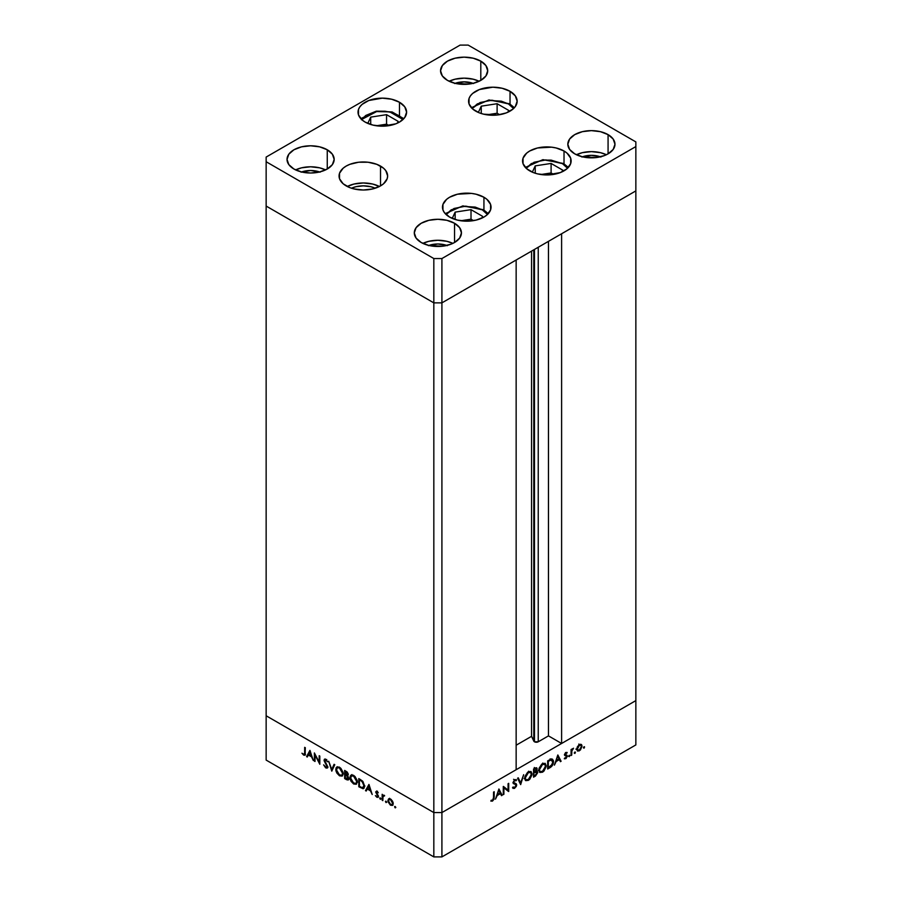<?xml version="1.0" encoding="UTF-8"?>
<svg xmlns="http://www.w3.org/2000/svg" width="902" height="902" viewBox="0 0 902 902"><rect width="100%" height="100%" fill="white"/><g stroke="black" fill="none" stroke-linecap="round" stroke-linejoin="round"><path stroke-width="1.35" d="M533.781 249.831L533.781 741.106A2.672 1.545 0 0 0 534.469 741.794L534.469 249.426L534.469 741.794L531.56 736.325L516.147 745.221L531.56 736.325L531.56 251.106L531.56 736.325L533.781 741.106L533.781 249.831M635.854 190.897L635.854 700.606L561.608 743.473L561.608 233.765L635.854 190.897L561.608 233.765L561.608 743.473L548.472 735.885L538.235 741.794L534.469 741.794A2.672 1.545 0 0 0 538.235 741.794L538.235 247.249L538.235 741.794L548.472 735.885L548.472 241.341L548.472 735.885L561.608 743.473L635.854 700.606L635.854 141.907L468.172 45.1L460.088 45.1L266.146 157.072L266.146 161.74L433.828 258.547L441.912 258.547L635.854 146.575L635.854 190.897L441.912 302.869L433.828 302.869L266.146 206.062L266.146 715.771L266.146 206.062L433.828 302.869L266.146 206.062L433.828 302.869L433.828 812.578L266.146 715.771L433.828 812.578L433.828 302.869L441.912 302.869L516.147 260.001L441.912 302.869L433.828 302.869L441.912 302.869L635.854 190.897M516.147 769.71L441.912 812.578L433.828 812.578L441.912 812.578L441.912 258.547L441.912 856.9L635.854 744.928L635.854 700.606L441.912 812.578L433.828 812.578L266.146 715.771L266.146 760.093L433.828 856.9L433.828 812.578L266.146 715.771L266.146 760.093L433.828 856.9L441.912 856.9L433.828 856.9L433.828 812.578L441.912 812.578L516.147 769.71L516.147 260.001L516.147 769.71M315.012 755.064L315.012 761.48L314.381 761.108L314.381 752.944L319.184 762.145L319.184 755.718L319.815 756.079L319.815 764.253L315.012 755.064L319.815 764.253L319.815 756.079L319.184 755.718L319.184 762.145L314.381 752.944L314.381 761.108L315.012 761.48L315.012 755.064M327.64 767.602L325.769 767.895L327.223 768.053L327.787 766.858L327.031 768.143L325.599 767.794L323.626 764.873L325.769 767.061L327.11 766.801L324.134 760.769L324.37 759.315L325.487 759.18L327.697 761.807L325.554 760.036L324.709 760.566L327.787 766.858L324.709 760.566L325.746 760.138L327.697 761.807L325.814 759.337L324.54 759.18L324.077 760.239L327.155 766.474L325.769 767.061L323.626 764.873L325.769 767.895L326.682 767.252M331.778 771.154L328.7 761.209L331.733 769.395L334.09 764.321L334.777 764.716L331.778 771.154L334.777 764.716L334.09 764.321L331.733 769.395L328.7 761.209L331.778 771.154M339.502 775.821L336.863 773.07L335.916 770.748L336.04 767.918L337.382 766.745L340.888 768.335L343.053 772.315L342.377 775.923L339.502 775.821L342.117 776.092L343.2 773.668L339.445 767.207L336.852 766.948L335.769 769.417L336.48 769L335.769 769.417L339.502 775.821L340.336 775.337L339.502 775.821M353.64 783.985L351.002 781.233L350.066 778.911L350.179 776.092L351.521 774.908L355.027 776.498L357.192 780.478L356.515 784.086L353.64 783.985L356.256 784.255L357.35 781.831L353.584 775.37L351.002 775.111L349.908 777.58L350.619 777.163L349.908 777.58L353.64 783.985L354.475 783.5L353.64 783.985M365.502 790.626L368.952 784.447L372.21 794.504L370.474 790.885L367.272 789.024L366.201 791.031L365.502 790.626L366.201 791.031L367.272 789.024L370.474 790.885L372.21 794.504L368.952 784.447L365.502 790.626L366.516 790.039L365.502 790.626M395.189 807.876L394.772 806.467L395.741 807.245L395.189 807.876L395.775 807.527L395.189 806.512L394.602 806.85L395.189 806.512L394.602 806.85L395.189 807.876L395.775 807.527M387.894 800.581L389.01 798.687L391.118 799.397L393.069 802.43L392.798 805.136L390.307 805.035L388.097 801.889L387.894 800.581L390.566 805.204L392.438 805.43L393.238 803.671L392.539 801.145L390.566 799.025L388.604 798.879L387.894 800.581M386.033 802.588L385.616 801.179L386.586 801.957L386.033 802.588L386.62 802.25L386.033 801.224L385.447 801.562L386.033 801.224L385.447 801.562L386.033 802.588L386.62 802.25M382.82 800.626L382.177 800.254L382.177 794.29L382.82 795.53L384.635 795.801L383.057 796.263L382.82 800.626L382.933 796.635L384.635 795.801L382.82 795.53L382.177 794.29L382.177 800.254L382.82 799.894L382.177 800.254L382.82 800.626M380.328 799.285L379.911 797.887L380.87 798.665L380.328 799.285L380.915 798.947L380.328 797.932L379.731 798.27L380.328 797.932L379.731 798.27L380.328 799.285L380.915 798.947M375.66 791.979L376.698 791.043L378.288 792.779L376.833 791.843L376.292 792.317L378.242 795.654L377.938 797.413L375.379 795.632L377.16 796.669L377.746 796.105L375.66 791.979L377.746 796.105L376.833 796.534L375.379 795.632L376.867 797.289L378.378 796.443L376.292 792.317L378.288 792.779L376.957 791.167L375.66 791.979L376.957 791.167M364.6 786.127L364.058 788.156L363.055 788.731L358.793 786.758L358.793 778.584L362.954 781.538L364.6 786.127L362.469 781.008L358.793 778.584L358.793 786.758L363.607 788.562L364.6 786.127M347.462 775.81L348.285 774.536L344.654 770.421L344.654 778.584L346.571 779.689L347.495 779.159L346.571 779.689L344.654 778.584L344.654 770.421L347.225 772.101L348.24 774.051L347.462 775.81L348.781 779.136L348.138 780.004L346.571 779.689L348.251 779.948L348.826 778.674L347.8 775.697M306.579 756.609L309.938 750.374L313.287 760.476L311.551 756.857L308.349 755.008L307.278 757.003L306.579 756.609L307.278 757.003L308.349 755.008L311.551 756.857L313.287 760.476L309.938 750.374L306.579 756.609L307.593 756.023L306.579 756.609M303.692 754.32L304.639 753.768L304.673 747.341L305.316 747.713L305.079 755.03L303.658 755.132L301.956 753.204L304.82 755.29L305.316 747.713L304.673 747.341L304.673 752.775L305.316 752.403L303.692 754.32L305.361 753.79M503.902 787.874L503.902 794.279L503.271 794.651L503.395 786.409L508.074 790.141L508.074 783.714L508.705 783.342L508.705 791.505L503.902 787.874L508.705 791.505L508.705 783.342L508.074 783.714L508.074 790.141L503.271 786.488L503.271 794.651L503.902 794.279L503.271 793.918L503.902 794.279L503.902 787.874L503.271 787.502L503.902 787.874M514.557 783.116L516.688 784.898L516.294 786.431L514.32 788.449L512.516 787.739L513.114 786.972L514.659 787.446L516.023 785.563L515.797 784.605L512.99 782.902L514.704 779.666L516.598 779.959L516.023 780.794L514.444 780.67L513.633 782.462L516.124 783.691L516.688 784.898L513.599 782.181L514.636 780.546L516.023 780.794L516.091 779.565M520.668 784.605L517.59 778.212L518.267 777.817L520.623 782.891L523.667 774.705L520.668 784.605L523.667 774.705L520.623 782.891L518.267 777.817L517.59 778.212L520.668 784.605M528.392 780.354L525.28 780.275L524.93 776.453L527.602 772.304L531.007 771.481L532.033 774.795L529.812 779.215L528.392 780.354L532.09 773.916L531.03 771.503L528.335 771.808L524.66 778.246L525.731 780.636L528.392 780.354M542.53 772.191L539.43 772.112L539.069 768.29L541.752 764.141L545.146 763.317L546.172 766.632L543.962 771.052L542.53 772.191L546.24 765.753L545.169 763.34L542.474 763.633L538.798 770.082L539.87 772.473L542.53 772.191M554.392 765.133L557.842 754.974L561.1 761.254L560.413 761.66L559.364 759.642L556.162 761.491L554.392 765.133L556.162 761.491L559.364 759.642L560.413 761.66L561.1 761.254L557.842 754.974L554.392 765.133M583.989 748.153L583.447 747.521L584.406 746.743L584.214 747.961L583.989 746.788L583.402 747.803L583.989 748.153L583.402 747.803M581.339 744.488L579.366 744.635L577.404 746.766L576.694 749.291L577.596 746.428L580.448 744.263L581.643 744.77L582.038 746.202L580.403 750.013L577.472 751.028L576.694 749.291L577.505 751.039L579.366 750.814L582.038 746.202L581.226 744.421M574.833 753.429L574.292 752.809L575.25 752.031L575.059 753.249L574.833 752.076L574.247 753.091L574.833 753.429L574.247 753.091M571.71 755.132L571.079 755.504L571.079 749.539L571.71 749.167L571.71 750.047L573.525 748.22L571.879 750.757L571.71 755.132L571.823 751.016L573.525 748.22L571.71 750.047L571.71 749.167L571.079 749.539L571.079 755.504L571.71 755.132L571.079 754.771L571.71 755.132M569.218 756.677L568.666 756.056L569.636 755.278L569.444 756.496L569.218 755.312L568.621 756.338L569.218 756.677L568.621 756.338M565.002 754.128L567.268 756.079L564.584 754.354L565.362 754.805L564.652 754.061L565.858 753.181L565.317 752.866L566.749 753.294L567.178 752.527L565.858 752.448L564.551 754.76L565.464 752.73L567.042 752.437L565.182 754.365L567.031 755.301L567.245 756.44L566.05 758.481L564.415 758.819L566.636 756.474L564.551 754.76L566.636 756.474L564.427 758.83M553.49 761.671L551.945 766.057L547.683 769L547.683 760.837L551.359 759.01L553.309 760.307L553.49 761.671L552.509 759.18L551.359 759.01L547.683 760.837L547.683 769L549.882 767.737L549.149 767.32L549.882 767.737C552.148 766.396 553.354 764.377 553.49 761.671L552.791 761.265L553.49 761.671M535.461 776.07L533.544 777.163L533.544 769L536.476 767.726L537.175 768.932L536.352 771.142L537.344 771.334L537.705 772.698L535.461 776.07L537.716 772.439L536.352 771.142L537.175 768.932L536.679 767.805L533.544 769L533.544 777.163L535.461 776.07L534.728 775.641L535.461 776.07M495.469 799.149L498.919 788.991L502.177 795.282L501.489 795.677L500.441 793.659L497.239 795.508L495.469 799.149L497.239 795.508L500.441 793.659L501.489 795.677L502.177 795.282L498.919 788.991L495.469 799.149M492.593 800.187L493.473 798.924L493.563 792.08L494.206 791.719L493.969 799.307L492.436 801.111L490.846 801.089L491.218 800.243L492.593 800.187L491.218 800.243L492.548 801.044L494.206 797.233L494.206 791.719L493.563 792.08L493.563 797.515L492.593 800.187M635.854 700.606L441.912 812.578L441.912 856.9L635.854 744.928L635.854 700.606M584.586 747.127L583.989 746.788M581.26 745.751L582.038 746.202L580.809 745.244L581.407 746.574L579.366 750.081L577.923 750.25L576.75 748.592L577.325 748.931L579.366 745.368L580.809 745.244L578.791 745.041L579.366 745.368L577.336 749.156L579.366 750.814L578.599 750.363L580.82 748.581L581.26 745.751M575.42 752.415L574.833 752.076M571.079 749.675L571.71 750.047L571.079 749.675M572.533 748.683L573.176 749.055L572.533 748.683M571.079 750.588L571.823 751.016L571.079 750.588M571.079 752.764L571.71 753.125L571.079 752.764M569.805 755.662L569.218 755.312M565.858 753.181L566.749 753.294M567.031 755.301L565.362 754.805M564.28 758.717L565.757 758.672L564.641 758.03L565.757 758.672L567.268 756.079L565.216 755.29M565.723 757.962L564.81 757.996M564.787 755.549L566.456 756.011M566.355 755.944L564.551 754.906M565.137 755.65L565.227 754.681M559.826 760.521L561.1 761.254L559.826 760.521M558.642 759.225L559.364 759.642L558.642 759.225M557.786 756.598L559.037 758.999L556.511 760.454L557.312 756.327L556.511 760.454L559.037 758.999L557.786 756.598M551.257 759.033L551.415 759.721M551.438 759.912L551.19 758.864M550.987 760.003L548.326 761.311L548.326 767.805L552.441 764.095L552.746 761.096L550.987 760.003L552.858 762.043L551.156 765.956L548.326 767.805L547.683 767.433L548.326 767.805L548.326 761.311L547.683 760.938L550.987 760.003L550.096 759.484L552.08 760.104L550.051 758.943M545.518 765.347L546.24 765.753L545.518 765.347M542.508 764.456L544.763 764.219L545.597 766.125L542.508 771.368L540.275 771.593L538.844 769.372L539.441 769.722L542.508 764.456L541.831 764.073L542.508 764.456L540.557 766.362L539.486 769L539.667 770.917L540.817 771.785L543.399 770.714L545.372 767.602L545.079 764.468L542.508 764.456M535.438 767.929L537.175 768.932L535.438 767.929M535.889 770.872L536.532 769.316L534.604 771.841L533.544 771.729L534.176 772.089L534.176 769.474L535.044 768.978L534.311 768.56L536.532 769.316L536.047 768.617L533.544 769.113L534.176 772.089L535.923 772.022L535.1 771.537L535.878 770.894M537.186 771.221L536.352 771.142M535.687 771.526L537.716 772.439L535.687 771.436M534.255 767.512L536.532 769.316M535.923 772.022L534.176 772.924L533.544 772.078L537.085 772.811L535.078 775.438L533.544 775.596L534.176 775.968L533.544 772.563L534.176 775.968L536.882 773.645L536.994 772.337L535.923 772.022L537.085 772.811M531.379 773.51L532.09 773.916L531.379 773.51M528.358 772.619L530.613 772.383L531.458 774.288L528.358 779.531L526.137 779.756L524.705 777.535L525.291 777.885L528.358 772.619L527.693 772.236L528.358 772.619L526.418 774.525L525.347 777.163L525.528 779.08L526.678 779.948L529.248 778.877L531.233 775.765L530.94 772.642L528.358 772.619M519.451 782.214L520.623 782.891L519.451 782.214M516.598 779.959L514.704 779.666L512.967 782.575L516.045 785.259L514.659 787.446L513.114 786.972L512.516 787.739L513.159 788.416M512.516 787.739L514.659 788.28L512.888 787.254L514.659 788.28L516.688 784.898L514.659 783.906M514.659 787.446L513.114 786.972M513.362 783.59L515.797 784.605M514.636 780.546L516.023 780.794M514.072 782.97L513.599 782.181M515.967 783.579L515.019 783.229M514.659 783.962L514.501 783.004M503.271 786.747L508.074 790.141L503.271 786.747M506.687 789.34L506.687 790.096L506.687 789.34M507.803 790.986L508.705 791.505L507.803 790.986M500.903 794.538L502.177 795.282L500.903 794.538M499.719 793.241L500.441 793.659L499.719 793.241M498.862 790.614L500.114 793.016L497.588 794.47L498.389 790.344L497.588 794.47L500.114 793.016L498.862 790.614M493.563 796.861L494.206 797.233L493.563 796.861M490.846 801.089L492.548 801.044L491.207 800.266L490.846 801.089M395.189 806.512L394.602 806.85M392.889 805.012L391.784 804.731M391.344 804.753L390.566 805.204L392.02 804.64L390.566 804.471L388.525 800.953L389.123 799.623L390.566 799.758L392.607 803.31L393.182 802.983L392.02 804.64L392.573 802.825L390.566 799.758L391.152 799.42L389.123 799.623L388.525 800.953L389.427 803.434L391.355 804.753M389.303 798.574L388.909 800.006L389.608 798.293M391.581 804.618L393.069 804.99M386.033 801.224L385.447 801.562M383.192 796.06L383.192 795.316L383.192 796.06M383.53 795.124L382.82 795.53L383.53 795.124M384.083 795.282L382.82 795.53M382.933 796.635L383.97 795.947M380.328 797.932L379.731 798.27M376.292 792.317L376.98 791.922M378.321 796.894L376.867 797.289L378.378 796.443M376.867 797.289L377.622 796.545M377.746 796.105L376.833 796.534M376.901 792.452L376.698 791.043M376.709 790.975L376.72 791.911M377.453 796.41L378.457 796.917M367.993 788.607L367.272 789.024L367.993 788.607M366.674 790.141L369.166 785.123L366.674 790.141M368.895 786.014L370.147 789.848L367.61 788.393L369.369 785.743L367.61 788.393L370.147 789.848L368.895 786.014M359.515 786.33L358.793 786.758L359.515 786.33M364.882 786.059L364.002 787.119M360.439 780.388L359.932 780.083L360.642 779.666L359.932 780.083L362.683 781.222L362.097 781.56L363.957 785.755L364.566 785.405L362.266 787.705L359.424 786.285L359.424 779.79L360.157 779.373L359.424 779.79L359.424 786.285L362.142 787.683L363.54 787.322L363.856 784.684L362.705 782.214L360.473 780.399M364.566 786.724L362.266 787.705M350.957 776.408L351.566 774.908M351.972 774.547L350.934 776.588M357.496 782.102L356.809 782.846M352.457 775.393L353.46 775.235M353.618 776.227L356.707 781.459L357.305 781.121L355.873 783.387L353.618 783.139L350.551 777.941L351.408 776.002L354.283 775.833L351.16 776.171L350.675 779.024L352.457 782.226L355.332 783.567L356.482 782.688L356.482 779.982L353.618 776.227M355.873 783.387L357.316 782.406M353.313 775.224L351.408 776.002M344.654 778.584L345.376 778.167L344.654 778.584M348.668 779.497L347.631 779.136M347.574 779.114L348.803 779.497M348.183 778.313L347.033 776.182L347.541 775.889L345.714 775.325L346.481 774.874L345.286 775.077L345.286 778.122L347.507 779.159L348.747 777.986L345.286 778.122L345.286 775.077L346.018 774.66L345.286 775.077L347.033 776.182L347.834 779.069L348.51 778.573M347.642 774.187L345.286 771.627L345.286 774.243L347.597 774.536L345.286 774.243L345.286 771.627L346.018 771.21L345.286 771.627L346.819 771.74L346.154 772.123L347.642 774.187L348.195 773.871L347.315 774.919L348.319 774.333M342.58 775.72L340.855 775.416M340.685 775.337L342.659 775.697M343.346 773.939L342.67 774.683M338.318 767.23L339.31 767.072M339.468 768.064L342.568 773.296L343.166 772.958L341.734 775.224L339.468 774.965L336.401 769.778L337.258 767.839L340.144 767.67L337.021 768.008L336.525 770.86L338.588 774.333L341.182 775.404L342.343 774.525L342.343 771.819L339.468 768.064M341.734 775.224L343.166 774.243M339.163 767.061L337.258 767.839M332.455 769.71L332.263 769.09L332.455 769.71M332.748 768.82L331.733 769.395L334.676 764.659L332.748 768.82M327.155 766.474L325.769 767.061M325.103 759.946L324.077 760.239L325.171 759.101M326.389 759.766L325.746 760.138L326.389 759.766M324.709 760.566L326.761 759.552M326.603 767.207L327.888 767.591M325.216 758.977L325.115 760.003M315.012 760.747L314.381 761.108L315.012 760.747M319.815 761.773L319.184 762.145L319.815 761.773M309.07 754.591L308.349 755.008L309.07 754.591M307.751 756.113L310.243 751.095L307.751 756.113M309.972 751.997L311.224 755.831L308.687 754.376L310.446 751.716L308.687 754.376L311.224 755.831L309.972 751.997M305.192 754.771L303.658 755.132L304.38 754.354M304.188 754.196L305.496 754.805M482.322 209.839L487.452 214.507L482.322 209.839A2.289 1.319 -60 0 1 483.461 209.726A2.289 1.319 120 0 0 482.322 209.839L475.185 207.088L462.478 206.366L451.214 209.839L446.084 214.507L453.988 208.486L465.793 206.141L482.322 209.839M488.286 213.65L483.461 209.726A2.289 1.319 -60 0 1 483.934 210.775A24.286 14.026 180 0 1 488.038 213.932M482.638 216.367L471.013 209.659L455.149 212.117L452.24 218.397L455.149 212.117L455.149 219.479L455.149 212.117L471.013 209.659L471.013 219.186L460.832 220.753L471.013 219.186L471.013 209.659L482.638 216.367L481.803 218.171L482.638 216.367M473.527 220.629L471.013 219.186L473.527 220.629M525.325 167.422L542.914 159.665L563.547 163.499A2.289 1.319 120 0 0 562.408 163.612L551.145 160.128L542.564 160.128L531.301 163.612L526.159 168.268L534.074 162.247L545.879 159.902L562.408 163.612A2.289 1.319 -60 0 1 563.547 163.499A2.289 1.319 -60 0 1 564.021 164.536A24.286 14.026 180 0 1 568.125 167.693M562.408 163.612L567.538 168.268L562.408 163.612M561.878 171.932L562.724 170.14L551.099 163.431L535.236 165.878L532.327 172.158L535.236 165.878L551.099 163.431L551.099 172.947L540.918 174.526L551.099 172.947L551.099 163.431L562.724 170.14L561.878 171.932M535.236 173.24L535.236 165.878L535.236 173.24M553.614 174.39L551.099 172.947L553.614 174.39M508.424 103.899L513.554 108.556L508.424 103.899A2.289 1.319 -60 0 1 509.562 103.786A2.289 1.319 120 0 0 508.424 103.899L501.286 101.148L488.568 100.426L477.305 103.899L472.174 108.556L480.078 102.546L491.894 100.19L508.424 103.899M514.388 107.71L509.562 103.786A2.289 1.319 -60 0 1 510.036 104.835A24.286 14.026 180 0 1 514.129 107.981M508.728 110.427L497.115 103.719L481.251 106.177L478.331 112.446L481.251 106.177L481.251 113.528L481.251 106.177L497.115 103.719L497.115 113.235L486.933 114.813L497.115 113.235L497.115 103.719L508.728 110.427L507.894 112.231L508.728 110.427M499.618 114.678L497.115 113.235L499.618 114.678M361.623 119.515L376.619 111.566L389.811 111.893L403.002 119.515L399.766 116.099L393.317 112.829L385.188 111.239L376.269 111.171L365.772 115.456L361.476 119.752M386.563 114.667L370.699 117.125L367.779 123.405L370.699 117.125L370.699 124.476L370.699 117.125L386.563 114.667L386.563 124.183L376.382 125.761L386.563 124.183L386.563 114.667L398.177 121.375L386.563 114.667M397.342 123.179L398.177 121.375L397.342 123.179M389.066 125.637L386.563 124.183L389.066 125.637M351.464 188.214A19.28 11.14 180 0 1 375.232 188.214L370.722 186.703L363.348 185.857L355.963 186.703L351.464 188.214M529.677 170.839A24.286 14.026 180 0 1 522.562 160.928A24.286 14.026 180 0 1 537.558 147.973A24.286 14.026 180 0 1 564.021 151.006L564.021 164.649L564.021 151.006L567.042 153.137L570.673 158.188L570.673 163.657L567.042 168.719L560.345 172.586L546.849 174.943L537.558 173.883L533.364 172.586L526.655 168.719L523.036 163.657L523.036 158.188L526.655 153.137L529.677 151.006L537.558 147.973L551.584 147.173L556.139 147.973L564.021 151.006A24.286 14.026 180 0 1 571.135 160.928A24.286 14.026 180 0 1 556.139 173.883A24.286 14.026 180 0 1 529.677 170.839M449.591 217.078A24.286 14.026 180 0 1 442.476 207.167A24.286 14.026 180 0 1 457.472 194.212A24.286 14.026 180 0 1 483.934 197.245L483.934 210.888L483.934 197.245L486.956 199.376L490.587 204.427L490.587 209.895L486.956 214.947L483.934 217.078L476.064 220.111L466.762 221.182L457.472 220.111L449.591 217.078L444.325 212.522L442.95 209.895L442.95 204.427L446.569 199.376L449.591 197.245L457.472 194.212L471.509 193.411L476.064 194.212L483.934 197.245A24.286 14.026 180 0 1 491.049 207.167A24.286 14.026 180 0 1 476.064 220.111A24.286 14.026 180 0 1 449.591 217.078M346.176 185.902A24.286 14.026 180 0 1 339.062 175.991A24.286 14.026 180 0 1 354.046 163.036A24.286 14.026 180 0 1 380.52 166.081L380.52 185.902L372.639 188.946L363.348 190.018L354.046 188.946L349.852 187.65L343.155 183.782L339.524 178.731L339.524 173.252L343.155 168.2L346.176 166.081L349.852 164.333L358.601 162.236L368.084 162.236L376.833 164.333L383.542 168.2L385.785 170.625L387.635 175.991L387.161 178.731L383.542 183.782L380.52 185.902L380.52 166.081A24.286 14.026 180 0 1 387.635 175.991A24.286 14.026 180 0 1 372.639 188.946A24.286 14.026 180 0 1 346.176 185.902M379.438 186.488A24.286 14.026 0 0 0 347.247 186.488L354.046 184.031L363.348 182.971L372.639 184.031L379.438 186.488M365.141 122.086A24.286 14.026 180 0 1 358.026 112.164A24.286 14.026 180 0 1 373.022 99.209A24.286 14.026 180 0 1 399.485 102.253L399.485 115.896L399.485 102.253L404.75 106.797L406.599 112.164L404.75 117.531L399.485 122.086L395.809 123.822L382.313 126.19L373.022 125.119L365.141 122.086L362.119 119.955L358.489 114.904L358.489 109.435L359.875 106.797L362.119 104.373L368.817 100.505L382.313 98.149L391.603 99.209L399.485 102.253A24.286 14.026 180 0 1 406.599 112.164A24.286 14.026 180 0 1 391.603 125.119A24.286 14.026 180 0 1 365.141 122.086M475.692 111.126A24.286 14.026 180 0 1 468.578 101.216A24.286 14.026 180 0 1 483.573 88.261A24.286 14.026 180 0 1 510.036 91.305L510.036 104.936L510.036 91.305L515.301 95.849L517.15 101.216L515.301 106.583L513.058 109.007L506.36 112.874L497.6 114.971L483.573 114.171L479.368 112.874L472.671 109.007L469.04 103.956L469.04 98.476L470.427 95.849L472.671 93.425L479.368 89.557L492.864 87.19L502.155 88.261L510.036 91.305A24.286 14.026 180 0 1 517.15 101.216A24.286 14.026 180 0 1 502.155 114.171A24.286 14.026 180 0 1 475.692 111.126M606.403 154.738A23.576 13.609 0 0 0 576.412 154.738L582.388 152.663L591.408 151.626L600.428 152.663L606.403 154.738M582.388 156.813L574.743 153.859A23.576 13.609 180 0 1 567.832 144.241A23.576 13.609 180 0 1 582.388 131.669A23.576 13.609 180 0 1 608.072 134.624L608.072 153.859L604.498 155.561L596.008 157.591L582.388 156.813A17.138 9.899 180 0 1 600.416 156.813M325.588 169.903A23.576 13.609 0 0 0 295.597 169.903L301.572 167.828L310.592 166.791L319.612 167.828L325.588 169.903M327.257 149.777L327.257 169.024L319.612 171.978L310.592 173.015L301.572 171.978L293.928 169.024A23.576 13.609 180 0 1 287.028 159.406A23.576 13.609 180 0 1 301.572 146.834A23.576 13.609 180 0 1 327.257 149.777L332.376 154.197L334.168 159.406L332.376 164.615L327.257 169.024L327.257 149.777A23.576 13.609 180 0 1 334.168 159.406A23.576 13.609 180 0 1 319.612 171.978A23.576 13.609 180 0 1 293.928 169.024L288.82 164.615L287.028 159.406L288.82 154.197L293.928 149.777L301.572 146.834L310.592 145.797L319.612 146.834L327.257 149.777M479.131 81.259A23.576 13.609 0 0 0 449.128 81.259L455.115 79.184L464.135 78.147L473.155 79.184L479.131 81.259M455.115 83.334L447.46 80.379A23.576 13.609 180 0 1 440.559 70.762A23.576 13.609 180 0 1 455.115 58.19A23.576 13.609 180 0 1 480.8 61.133L480.8 80.379L473.155 83.334L468.724 84.111L455.115 83.334A17.138 9.899 180 0 1 473.144 83.334M452.872 243.382A23.576 13.609 0 0 0 422.869 243.382L428.845 241.308L437.865 240.27L446.885 241.308L452.872 243.382M428.845 245.457L421.2 242.503A23.576 13.609 180 0 1 414.3 232.885A23.576 13.609 180 0 1 428.845 220.314A23.576 13.609 180 0 1 454.54 223.268L454.54 242.503L450.966 244.205L442.465 246.235L428.845 245.457A17.138 9.899 180 0 1 446.873 245.457M301.584 171.978A17.138 9.899 180 0 1 319.601 171.978M480.8 61.133L485.907 65.553L487.7 70.762L485.907 75.971L480.8 80.379L480.8 61.133A23.576 13.609 180 0 1 487.7 70.762A23.576 13.609 180 0 1 473.155 83.334A23.576 13.609 180 0 1 447.46 80.379L442.352 75.971L440.559 70.762L442.352 65.553L447.46 61.133L455.115 58.19L464.135 57.153L473.155 58.19L480.8 61.133M608.072 134.624L613.18 139.032L614.972 144.241L613.18 149.45L608.072 153.859L608.072 134.624A23.576 13.609 180 0 1 614.972 144.241A23.576 13.609 180 0 1 600.428 156.813A23.576 13.609 180 0 1 574.743 153.859L569.624 149.45L567.832 144.241L569.624 139.032L574.743 134.624L582.388 131.669L591.408 130.632L600.428 131.669L608.072 134.624M454.54 223.268L459.648 227.676L461.441 232.885L459.648 238.094L454.54 242.503L454.54 223.268A23.576 13.609 180 0 1 461.441 232.885A23.576 13.609 180 0 1 446.885 245.457A23.576 13.609 180 0 1 421.2 242.503L416.093 238.094L414.3 232.885L416.093 227.676L421.2 223.268L428.845 220.314L437.865 219.276L446.885 220.314L454.54 223.268M460.088 45.1L468.172 45.1L635.854 141.907L635.854 146.575L441.912 258.547L433.828 258.547L433.828 302.869L433.828 258.547L266.146 161.74L266.146 206.062L266.146 157.072L460.088 45.1M428.349 245.648L437.865 243.98L447.392 245.648M454.608 83.525L464.135 81.856L473.651 83.525M301.065 172.169L310.592 170.501L320.12 172.169M581.88 157.004L591.408 155.336L600.935 157.004M580.809 745.244L578.791 744.071M577.923 750.25L575.904 749.088M565.43 754.861L564.584 754.365M566.411 755.977L564.381 754.805M544.763 764.219L542.733 763.058M540.275 771.593L538.257 770.432M536.724 772.033L534.706 770.872M530.613 772.383L528.595 771.221M526.137 779.756L524.118 778.595M513.633 787.491L512.99 787.119M515.516 784.402L513.497 783.229M515.594 780.478L513.576 779.305M392.02 804.64L393.024 804.054M389.123 799.623L390.138 799.037M383.35 795.925L384.353 795.338M376.506 791.866L377.521 791.279M377.498 796.613L378.513 796.026M326.828 767.196L327.843 766.61M324.957 760.025L325.96 759.45M483.461 209.726L462.827 205.893L445.238 213.65M563.547 163.499L568.373 167.422M509.562 103.786L488.929 99.953L471.34 107.71M403.837 118.658L392.122 111.961L376.269 111.171L360.789 118.658"/></g></svg>
